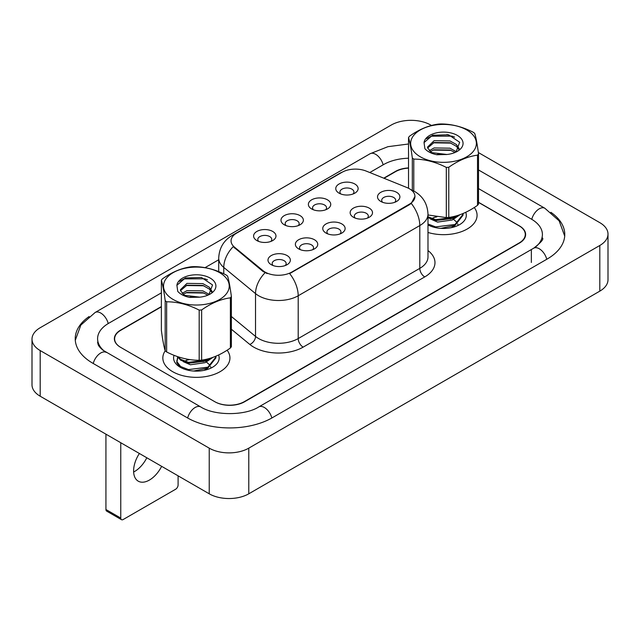 <?xml version="1.0" encoding="UTF-8"?>
<svg xmlns="http://www.w3.org/2000/svg" width="640" height="640" viewBox="0 0 640 640"><rect width="100%" height="100%" fill="white"/><g stroke="black" fill="none" stroke-linecap="round" stroke-linejoin="round"><path stroke-width="0.96" d="M311.648 208.952L311.648 208.952A11.184 6.456 180 0 1 311.648 199.824A11.184 6.456 180 0 1 327.464 199.824A11.184 6.456 180 0 1 327.464 208.952A11.184 6.456 180 0 1 311.648 208.952M325.632 209.808A6.992 4.032 0 0 0 326.544 207.816A6.992 4.032 0 0 0 324.496 204.96A6.992 4.032 0 0 0 316.88 204.088A6.992 4.032 0 0 0 312.568 207.816A6.992 4.032 0 0 0 313.48 209.808M284.264 224.768L284.264 224.768A11.184 6.456 180 0 1 284.264 215.632A11.184 6.456 180 0 1 300.08 215.632A11.184 6.456 180 0 1 300.08 224.768A11.184 6.456 180 0 1 284.264 224.768M298.248 225.624A6.992 4.032 0 0 0 299.16 223.624A6.992 4.032 0 0 0 297.112 220.768A6.992 4.032 0 0 0 289.496 219.896A6.992 4.032 0 0 0 285.184 223.624A6.992 4.032 0 0 0 286.096 225.624M256.88 240.576L256.88 240.576A11.184 6.456 180 0 1 256.88 231.44A11.184 6.456 180 0 1 272.696 231.44A11.184 6.456 180 0 1 272.696 240.576A11.184 6.456 180 0 1 256.88 240.576M270.864 241.432A6.992 4.032 0 0 0 271.776 239.432A6.992 4.032 0 0 0 269.728 236.576A6.992 4.032 0 0 0 262.112 235.704A6.992 4.032 0 0 0 257.8 239.432A6.992 4.032 0 0 0 258.712 241.432M339.032 193.144L339.032 193.144A11.184 6.456 180 0 1 339.032 184.016A11.184 6.456 180 0 1 354.848 184.016A11.184 6.456 180 0 1 354.848 193.144A11.184 6.456 180 0 1 339.032 193.144M353.008 194A6.992 4.032 0 0 0 353.928 192.008A6.992 4.032 0 0 0 351.88 189.152A6.992 4.032 0 0 0 344.264 188.28A6.992 4.032 0 0 0 339.944 192.008A6.992 4.032 0 0 0 340.864 194M353.416 217.256L353.416 217.256A11.184 6.456 180 0 1 353.416 208.128A11.184 6.456 180 0 1 369.232 208.128A11.184 6.456 180 0 1 369.232 217.256A11.184 6.456 180 0 1 353.416 217.256M367.392 218.112A6.992 4.032 0 0 0 368.312 216.12A6.992 4.032 0 0 0 366.264 213.264A6.992 4.032 0 0 0 358.648 212.392A6.992 4.032 0 0 0 354.328 216.12A6.992 4.032 0 0 0 355.248 218.112M326.032 233.072L326.032 233.072A11.184 6.456 180 0 1 326.032 223.936A11.184 6.456 180 0 1 341.848 223.936A11.184 6.456 180 0 1 341.848 233.072A11.184 6.456 180 0 1 326.032 233.072M340.016 233.928A6.992 4.032 0 0 0 340.928 231.928A6.992 4.032 0 0 0 338.88 229.072A6.992 4.032 0 0 0 331.264 228.2A6.992 4.032 0 0 0 326.952 231.928A6.992 4.032 0 0 0 327.864 233.928M298.648 248.88L298.648 248.88A11.184 6.456 180 0 1 298.648 239.744A11.184 6.456 180 0 1 314.464 239.744A11.184 6.456 180 0 1 314.464 248.88A11.184 6.456 180 0 1 298.648 248.88M312.632 249.736A6.992 4.032 0 0 0 313.544 247.736A6.992 4.032 0 0 0 311.496 244.88A6.992 4.032 0 0 0 303.88 244.008A6.992 4.032 0 0 0 299.568 247.736A6.992 4.032 0 0 0 300.48 249.736M271.264 264.688L271.264 264.688A11.184 6.456 180 0 1 271.264 255.56A11.184 6.456 180 0 1 287.08 255.56A11.184 6.456 180 0 1 287.08 264.688A11.184 6.456 180 0 1 271.264 264.688M285.248 265.544A6.992 4.032 0 0 0 286.16 263.544A6.992 4.032 0 0 0 284.112 260.696A6.992 4.032 0 0 0 276.496 259.816A6.992 4.032 0 0 0 272.184 263.544A6.992 4.032 0 0 0 273.096 265.544M380.8 201.448L380.8 201.448A11.184 6.456 180 0 1 380.8 192.32A11.184 6.456 180 0 1 396.616 192.32A11.184 6.456 180 0 1 396.616 201.448A11.184 6.456 180 0 1 380.8 201.448M394.776 202.304A6.992 4.032 0 0 0 395.696 200.312A6.992 4.032 0 0 0 393.648 197.456A6.992 4.032 0 0 0 386.032 196.584A6.992 4.032 0 0 0 381.712 200.312A6.992 4.032 0 0 0 382.632 202.304M406.896 187.528A18.872 10.896 180 0 1 409.416 188.752A18.872 10.896 180 0 1 414.944 196.456A18.872 10.896 180 0 1 409.416 204.16L291.776 272.08A18.872 10.896 180 0 1 262.968 270.624L234.472 247.128A18.872 10.896 180 0 1 231.056 240.872A18.872 10.896 180 0 1 236.584 233.168L342.024 172.296A18.872 10.896 180 0 1 366.192 171.08L406.896 187.528M165.2 350.824A33.552 19.368 0 0 0 162.832 357.976A33.552 19.368 0 0 0 172.656 371.672A33.552 19.368 0 0 0 209.224 375.872A33.552 19.368 0 0 0 229.936 357.976A33.552 19.368 0 0 0 227.112 350.208A33.552 19.368 0 0 1 229.936 357.976A33.552 19.368 0 0 1 209.224 375.872A33.552 19.368 0 0 1 172.656 371.672A33.552 19.368 0 0 1 162.832 357.976A33.552 19.368 0 0 1 165.2 350.824M414.944 196.456L411.248 203.392L409.416 204.72L289.656 273.592A24.464 14.128 60 0 1 298.2 295.768A27.96 16.144 180 0 1 258.664 295.768A27.96 16.144 180 0 1 255.528 293.608L223.768 267.424A27.96 16.144 180 0 1 218.712 258.168L218.712 271.608M267.208 273.592L262.968 271.448L233.2 246.664A24.464 16.36 129.5 0 0 223.768 267.424L223.768 273.808M427.984 232.464A33.552 19.368 0 0 0 477.072 215.288A33.552 19.368 0 0 0 474.256 207.52A33.552 19.368 0 0 1 477.072 215.288A33.552 19.368 0 0 1 427.984 232.464M161.376 306.84L120.76 330.296A20.968 12.104 0 0 0 114.616 338.856A20.968 12.104 0 0 0 120.76 347.416L214.672 401.64A20.968 12.104 0 0 0 244.328 401.64L519.144 242.976A20.968 12.104 0 0 0 525.288 234.408A20.968 12.104 0 0 0 519.144 225.848L478.52 202.4M408.52 168.136A20.968 12.104 0 0 0 395.576 171.632L384.04 178.288M439.704 228.264L445.032 228.424M427.984 224.92A22.792 13.16 0 0 0 459.64 224.6A22.792 13.16 0 0 0 465.728 212.328M416.984 154.56A32.856 18.968 0 0 0 462.896 158.696A32.856 18.968 0 0 0 470.056 132.192A32.856 18.968 0 0 0 424.144 128.056A32.856 18.968 0 0 0 416.984 154.56M412.32 190.296L412.32 157.952A37.744 21.792 0 0 0 413.032 158.536A37.744 21.792 0 0 0 413.784 159.104L413.784 191.016M427.984 214.976L446.32 217.592L446.32 167.416C435.52 161.896 424.672 159.12 413.784 159.104M446.32 167.416A37.744 21.792 0 0 0 448.784 167.264L448.784 217.44C458.336 216.176 467.92 212.144 477.52 205.328A37.744 21.792 0 0 0 478.52 204.024L478.52 153.84A37.744 21.792 0 0 1 477.52 155.152C467.92 156.432 458.336 160.472 448.784 167.264M412.32 157.952C411.056 148.408 409.792 141.6 408.52 137.528A37.744 21.792 0 0 1 409.52 136.216C419.072 129.424 428.656 125.392 438.256 124.104A37.744 21.792 0 0 1 440.72 123.952C451.52 123.944 462.368 126.72 473.256 132.264A37.744 21.792 0 0 1 474.008 132.832A37.744 21.792 0 0 1 474.72 133.416C475.984 137.432 477.248 144.24 478.52 153.84M446.32 217.592A37.744 21.792 0 0 0 448.784 217.44M446.488 154.544L437.224 154.424M456.408 151.76L449.984 148.176L434.096 147.952L429.256 150.704M455.048 152.48L449.984 149.992L434.096 149.768L430.352 151.608M459.224 148.776L456.424 144.528L449.984 140.928L434.096 140.704L427.544 147.064L427.632 147.936L431.16 152.12A15.976 9.224 0 0 0 432.088 152.72M458.776 149.432L456.424 146.344L449.984 142.736L434.096 142.52L427.64 147.976M463.016 213.544L463.048 215.2L455.04 225.4L440.784 228.352M463.048 214.288L455.04 224.488L435.616 226.904L427.984 224.008M459.944 214.728L455.04 218.152L435.616 220.56L427.984 217.664M458.248 215.296L455.04 217.24L435.616 219.656L427.984 216.76M433.856 217.488L436.816 216.888M449.016 217.408L450.408 217.76M456.024 152.04L459.68 142.264L448.616 134.784L432.536 135.256L424.032 142.608L424.904 148.712C427.512 151.64 431.504 153.656 436.872 154.744L446.96 154.48A19.528 11.272 0 0 0 457.328 151.352A19.528 11.272 0 0 0 451.608 133.112A19.528 11.272 0 0 0 424.032 142.608M446.96 154.48L431.976 152.656L431.16 152.12M477.52 205.328L477.52 155.152M408.52 137.528L408.52 187.704M451.008 150.352L433.24 150.08M451.008 143.104L433.24 142.832M454.6 137.104L451.928 136.128L431.264 136.2L426.392 138.712M457.2 215.616L456.728 216.32M454.952 218.192L452.2 219.984L437.56 222.104L430.36 218.944M454.952 225.44L451.32 227.656M432.032 218.384L436.056 216.768M449.296 217.368L451.808 218.368M453.448 219.28L456.536 222.008M457.672 223.864L458.056 225M455.2 216.168L450.312 219.016M192.56 370.952L197.888 371.104M177.624 357.088L176.712 362.64L181.08 367.728M174.064 355.312A22.792 13.16 0 0 0 180.264 367.28A22.792 13.16 0 0 0 212.496 367.28A22.792 13.16 0 0 0 218.584 355.016M139.384 453.48A22.368 12.912 120 0 0 138.24 481.168A22.368 12.912 120 0 0 149.424 480.056A22.368 12.912 120 0 0 161.64 466.336M133.64 472.016A22.368 12.912 120 0 0 134.6 471.496A22.368 12.912 120 0 0 146.816 457.776M120.76 518.072A3.496 2.016 120 0 0 121.48 519.672L106.656 511.112A3.496 2.016 -60 0 1 105.928 509.512L120.76 518.072L120.76 442.728M105.928 434.168L105.928 509.512M121.48 519.672A3.496 2.016 120 0 0 123.232 519.496L175.624 489.248A3.496 2.016 120 0 0 178.096 484.968L178.096 475.832M169.848 297.248A32.856 18.968 0 0 0 215.752 301.384A32.856 18.968 0 0 0 222.912 274.88A32.856 18.968 0 0 0 177.008 270.744A32.856 18.968 0 0 0 169.848 297.248M231.384 296.528C230.112 286.928 228.84 280.12 227.576 276.104A37.744 21.792 0 0 0 226.864 275.52A37.744 21.792 0 0 0 226.12 274.944C215.232 269.4 204.384 266.632 193.576 266.632A37.744 21.792 0 0 0 191.12 266.792C181.512 268.072 171.936 272.112 162.384 278.904A37.744 21.792 0 0 0 161.376 280.208L161.376 330.384C162.64 339.928 163.912 346.744 165.184 350.816L165.184 300.632A37.744 21.792 0 0 0 165.896 301.216A37.744 21.792 0 0 0 166.64 301.792L166.64 351.968C177.44 357.488 188.288 360.264 199.184 360.28A37.744 21.792 0 0 0 201.64 360.128C211.2 358.864 220.776 354.824 230.384 348.016A37.744 21.792 0 0 0 231.384 346.704L231.384 296.528A37.744 21.792 0 0 1 230.384 297.832C220.776 299.12 211.2 303.16 201.64 309.952L201.64 360.128M199.184 360.28L199.184 310.104C188.384 304.576 177.536 301.808 166.64 301.792M199.184 310.104A37.744 21.792 0 0 0 201.64 309.952M165.184 350.816A37.744 21.792 0 0 0 165.896 351.4A37.744 21.792 0 0 0 166.64 351.968M199.352 297.224L190.088 297.104M209.272 294.448L202.848 290.864L186.96 290.64L182.12 293.384M207.912 295.16L202.848 292.672L186.96 292.448L183.216 294.288M212.08 291.456L209.288 287.216L202.848 283.608L186.96 283.392L180.4 289.752L180.496 290.616L184.024 294.808A15.976 9.224 0 0 0 184.952 295.408M211.64 292.112L209.288 289.024L202.848 285.424L186.96 285.2L180.504 290.656M215.872 356.224L215.912 357.88L207.896 368.08L193.64 371.04M215.912 356.976L207.896 367.176L188.48 369.592L180.608 366.528L176.96 361.688L177.832 357.44M212.808 357.408L207.896 360.832L188.48 363.248L180.608 360.184L177.344 356.536M211.112 357.976L207.896 359.928L188.48 362.336L180.608 359.28L177.984 356.76M186.712 360.168L189.68 359.568M201.872 360.096L203.264 360.44M178.848 365.968L176.96 362.592L176.848 360.6M208.88 294.728L212.544 284.952L201.472 277.472L185.4 277.944L176.896 285.296L177.76 291.392C180.376 294.328 184.368 296.336 189.736 297.432L199.824 297.16A19.528 11.272 0 0 0 210.192 294.032A19.528 11.272 0 0 0 204.464 275.8A19.528 11.272 0 0 0 176.896 285.296M199.824 297.16L184.84 295.344L184.024 294.808M230.384 348.016L230.384 297.832M165.184 300.632C163.92 291.088 162.656 284.28 161.376 280.208M203.872 293.04L186.104 292.768M203.872 285.792L186.104 285.52M207.456 279.792L204.792 278.808L184.128 278.888L179.256 281.392M210.064 358.296L209.592 359M207.816 360.872L205.064 362.672L190.424 364.784L183.224 361.632M207.816 368.12L204.184 370.344M184.888 361.064L188.912 359.456M202.16 360.048L204.664 361.056M206.304 361.968L209.4 364.688M210.528 366.552L210.92 367.688M208.064 358.848L203.168 361.704M161.376 306.56L120.512 330.152A20.968 12.104 0 0 0 114.368 338.712A20.968 12.104 0 0 0 120.512 347.272L214.92 401.776A20.968 12.104 0 0 0 244.576 401.776L519.488 243.056A20.968 12.104 0 0 0 525.632 234.496A20.968 12.104 0 0 0 519.488 225.936L478.52 202.28M408.52 167.928A20.968 12.104 0 0 0 395.424 171.432L383.744 178.176M535.432 247.12A37.744 21.792 0 0 0 542.408 234.496A37.744 21.792 0 0 0 531.352 219.088L478.52 188.584M408.52 158.224A37.744 21.792 0 0 0 383.568 164.584L369.792 172.528M218.712 259.76L205.032 267.656M161.376 292.856L108.648 323.304A37.744 21.792 0 0 0 97.592 338.712A37.744 21.792 0 0 0 104.56 351.336M431.488 125.472L430.768 125.056A27.96 16.144 0 0 0 391.224 125.056L40.192 327.728A27.96 16.144 0 0 0 32 339.144A27.96 16.144 0 0 0 40.192 350.56L209.232 448.152A27.96 16.144 0 0 0 248.776 448.152L599.808 245.48A27.96 16.144 0 0 0 608 234.072A27.96 16.144 0 0 0 599.808 222.656L478.344 152.528M32 339.144L32 384.8A27.96 16.144 0 0 0 40.192 396.216L209.232 493.808A27.96 16.144 0 0 0 248.776 493.808L599.808 291.144A27.96 16.144 0 0 0 608 279.728L608 234.072M448.4 135.24L447.032 134.448M89.12 316.52A60.112 34.704 0 0 0 75.224 338.712A60.112 34.704 0 0 0 92.832 363.256L187.24 417.76A60.112 34.704 0 0 0 272.256 417.76L547.168 259.04A60.112 34.704 0 0 0 564.776 234.496A60.112 34.704 0 0 0 550.88 212.304M291.776 272.08L291.776 272.64M262.968 270.624L262.968 271.448M234.472 247.128L234.472 247.952M409.416 204.16L409.416 204.72M427.984 250.552A34.952 20.176 180 0 1 424.736 276.928L303.144 347.128A6.992 4.032 60 0 1 298.2 338.568L419.792 268.368A27.96 16.144 0 0 0 427.984 256.952L427.984 214.152A27.96 16.144 180 0 1 419.792 225.568A24.464 14.128 -120 0 0 411.248 203.392M303.144 347.128A34.952 20.176 180 0 1 253.72 347.128A34.952 20.176 180 0 1 249.8 344.44L231.384 329.248M265.056 272.744A24.464 16.36 129.5 0 0 255.528 293.608L255.528 336.416A27.96 16.144 0 0 0 258.664 338.568A27.96 16.144 0 0 0 298.2 338.568L298.2 295.768L419.792 225.568L419.792 268.368A6.992 4.032 60 0 0 424.736 276.928M427.984 214.152C427.512 204.096 423.088 196.56 414.728 191.536L411.2 189.816A24.464 11.456 112 0 0 410.864 189.696M234.504 234.6A24.464 14.128 -120 0 0 231.968 235.552C223.608 240.576 219.192 248.112 218.712 258.168M231.968 235.552L339.968 173.2A24.464 14.128 60 0 1 341.824 172.416M231.384 316.504L255.528 336.416A6.992 4.672 -50.5 0 1 249.8 344.44M271.832 418A11.184 6.456 -120 0 0 258.752 406.936C245 415.824 214.488 415.824 200.736 406.936L103.032 350.24C100.208 347.904 98.552 345.952 98.056 344.368L97.592 342.136M187.656 418A11.184 6.456 -60 0 1 195.144 407.488A11.184 6.456 -60 0 1 200.736 406.936M93.248 363.496A11.184 6.456 -60 0 1 100.736 352.984A11.184 6.456 -60 0 1 106.328 352.424M75.288 340.288L80.848 325.08L95.144 312.48A11.184 6.456 60 0 1 100.736 313.032A11.184 6.456 60 0 1 108.224 323.552M95.144 312.48L370.064 153.752A11.184 6.456 60 0 1 375.656 154.312A11.184 6.456 60 0 1 383.144 164.824M564.712 236.072L559.152 220.864L544.856 208.256A11.184 6.456 120 0 0 539.264 208.816A11.184 6.456 120 0 0 531.776 219.336M546.752 259.28A11.184 6.456 -120 0 0 533.672 248.208L258.752 406.936M248.776 493.808L248.776 448.152M209.232 493.808L209.232 448.152M40.192 396.216L40.192 350.56M599.808 291.144L599.808 245.48M531.352 262.464L531.352 249.904M339.968 173.2L344.456 171.112M525.288 234.408L525.288 236.688M114.616 338.856L114.616 340.568M542.408 237.92C543.968 239.056 541.056 242.488 533.672 248.208M478.52 169.96L544.856 208.256M370.064 153.752L387.944 146.68L408.52 144"/></g></svg>
